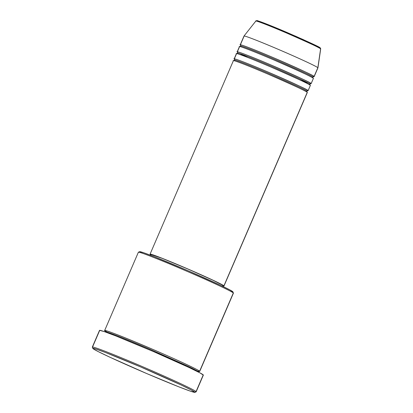 <?xml version="1.0" encoding="UTF-8"?>
<svg xmlns="http://www.w3.org/2000/svg" width="413" height="413" viewBox="0 0 413 413"><rect width="100%" height="100%" fill="white"/><g stroke="black" fill="none" stroke-linecap="round" stroke-linejoin="round"><path stroke-width="0.62" d="M261.222 21.987L295.749 36.251L313.612 44.387L320.049 47.831A0.96 0.955 136.1 0 1 320.617 48.848L320.684 48.966A35.296 1.172 -156.7 0 0 320.617 48.848L317.855 67.722A40.242 1.332 23.3 0 1 317.933 67.856A40.242 1.332 -156.7 0 0 317.855 67.722L314.066 76.519A0.96 0.955 -43.9 0 0 312.925 77.974A0.96 0.955 136.1 0 1 312.811 77.019C313.761 76.756 300.984 70.819 274.485 59.214C247.867 47.851 238.668 44.903 240.794 46.23C238.668 44.903 247.867 47.851 274.485 59.214C300.984 70.819 313.761 76.756 312.811 77.019A0.96 0.955 136.1 0 1 314.066 76.519A40.242 1.332 23.3 0 1 314.138 76.663A40.242 1.332 23.3 0 1 313.519 76.642M306.751 91.092A0.96 0.955 -43.9 0 0 306.864 92.047A0.96 0.955 136.1 0 1 306.751 91.092C307.7 90.829 294.928 84.892 268.424 73.287C241.806 61.924 232.607 58.976 234.734 60.298C232.607 58.976 241.806 61.924 268.424 73.287C294.928 84.892 307.7 90.829 306.751 91.092A0.96 0.955 136.1 0 1 308.005 90.586A0.96 0.955 -43.9 0 0 306.751 91.092L306.751 91.092M223.996 285.977A40.242 1.332 23.3 0 1 222.999 285.868L223.975 286.002L307.251 92.347L223.923 285.832A40.242 1.332 23.3 0 1 223.996 285.977L307.324 92.491A40.242 1.332 -156.7 0 0 307.251 92.347C308.222 92.078 295.135 85.997 267.991 74.108C240.722 62.466 231.301 59.446 233.479 60.804M234.605 59.338A40.242 1.332 23.3 0 1 234.233 59.044A0.96 0.955 136.1 0 1 234.553 59.265A0.96 0.955 -43.9 0 0 234.233 59.044C232.06 57.691 241.476 60.706 268.749 72.347C295.894 84.237 308.981 90.318 308.005 90.586A40.242 1.332 23.3 0 1 308.077 90.736A40.242 1.332 23.3 0 1 307.458 90.71M309.781 84.056A0.96 0.955 -43.9 0 0 309.895 85.011A0.96 0.955 136.1 0 1 309.781 84.056C310.731 83.793 297.954 77.856 271.455 66.25C244.837 54.888 235.637 51.94 237.764 53.267C235.637 51.94 244.837 54.888 271.455 66.25C297.954 77.856 310.731 83.793 309.781 84.056A0.96 0.955 136.1 0 1 311.035 83.555A0.96 0.955 -43.9 0 0 309.781 84.056L309.781 84.056M308.077 90.736L310.354 85.455A40.242 1.332 -156.7 0 0 310.282 85.31C311.252 85.042 298.165 78.96 271.021 67.071C243.753 55.43 234.331 52.41 236.51 53.767L234.316 58.852L236.51 53.767M237.635 52.301A40.242 1.332 23.3 0 1 237.263 52.012A0.96 0.955 136.1 0 1 237.583 52.229A0.96 0.955 -43.9 0 0 237.263 52.012C235.09 50.654 244.506 53.669 271.775 65.311C298.924 77.2 312.011 83.281 311.035 83.555A40.242 1.332 23.3 0 1 311.108 83.7A40.242 1.332 23.3 0 1 310.488 83.674M311.108 83.7L313.384 78.424A40.242 1.332 -156.7 0 0 313.307 78.274C314.283 78.005 301.196 71.924 274.051 60.035C246.783 48.393 237.361 45.378 239.535 46.731L237.346 51.816L239.535 46.731M240.665 45.265A40.242 1.332 23.3 0 1 240.294 44.976A0.96 0.955 136.1 0 1 240.609 45.193A0.96 0.955 -43.9 0 0 240.294 44.976C238.12 43.618 247.537 46.633 274.805 58.274C301.955 70.164 315.042 76.245 314.066 76.519L317.855 67.722A40.242 1.332 -156.7 0 0 280.045 50.102A40.242 1.332 -156.7 0 0 244.011 36.034A40.242 1.332 23.3 0 1 280.21 50.174A40.242 1.332 23.3 0 1 317.855 67.722L320.617 48.848A35.296 1.172 -156.7 0 0 287.598 33.453A35.296 1.172 -156.7 0 0 255.848 21.042L255.91 21.177C254 19.989 262.26 22.638 286.183 32.844C309.993 43.277 321.474 48.61 320.617 48.848A0.96 0.955 -43.9 0 0 320.369 48.053A0.96 0.955 -43.9 0 0 320.359 48.047L320.684 48.966L317.933 67.856L314.138 76.663M199.706 371.437L233.417 293.163A51.739 1.714 -156.7 0 0 233.324 292.977A51.739 1.714 23.3 0 1 233.412 293.101L232.911 291.846A50.778 1.683 -156.7 0 0 232.824 291.723L233.324 292.977L199.613 371.251A0.96 0.955 -43.9 0 0 198.286 372.01A0.96 0.955 136.1 0 1 198.359 371.757C198.457 371.478 194.755 369.532 187.249 365.908L148.814 348.737C132.145 341.654 120.131 336.76 112.775 334.06C106.626 331.845 104.122 331.143 105.263 331.954C104.122 331.143 106.626 331.845 112.775 334.06C120.131 336.76 132.145 341.654 148.814 348.737L187.249 365.908C194.755 369.532 198.457 371.478 198.359 371.757A0.96 0.955 136.1 0 1 199.613 371.251A51.739 1.714 23.3 0 1 199.706 371.437A51.739 1.714 23.3 0 1 199.03 371.437M194.843 392.35L196.098 391.849A56.529 1.874 -156.7 0 0 196.051 391.601L194.791 392.102A55.569 1.843 23.3 0 1 194.843 392.35A55.569 1.843 23.3 0 1 144.287 372.516A55.569 1.843 23.3 0 1 92.92 348.541L98.051 351.504L110.157 357.333L147.131 373.734L178.705 386.78L190.326 391.137L194.869 392.335L191.647 390.177L181.152 384.993L140.58 366.909L105.522 352.511L95.542 348.897L93.255 348.298L92.92 348.541A55.569 1.843 23.3 0 1 92.822 348.412A55.569 1.843 23.3 0 1 141.731 367.405A55.569 1.843 23.3 0 1 194.791 392.102L196.051 391.601A56.529 1.874 23.3 0 1 196.154 391.803L203.351 375.092A56.529 1.874 -156.7 0 0 203.248 374.89L196.051 391.601L203.248 374.89A56.529 1.874 -156.7 0 0 150.136 350.136A56.529 1.874 -156.7 0 0 99.512 330.374L92.316 347.085A56.529 1.874 23.3 0 1 142.939 366.847A56.529 1.874 23.3 0 1 196.051 391.601A56.529 1.874 -156.7 0 0 142.077 366.476A56.529 1.874 -156.7 0 0 92.321 347.152L92.822 348.412M105.139 330.999A51.739 1.714 23.3 0 1 104.763 330.694A0.96 0.955 136.1 0 1 105.078 330.916A0.96 0.955 -43.9 0 0 104.763 330.694C103.601 329.873 106.151 330.591 112.419 332.847C119.915 335.599 132.155 340.58 149.134 347.798C166.269 355.17 179.319 360.998 188.297 365.293C195.943 368.985 199.716 370.972 199.613 371.251L233.324 292.977A51.739 1.714 -156.7 0 0 184.709 270.324A51.739 1.714 -156.7 0 0 138.381 252.235L104.67 330.508A51.739 1.714 23.3 0 1 151.003 348.598A51.739 1.714 23.3 0 1 199.613 371.251L198.679 371.359M310.194 85.506L310.282 85.31A40.242 1.332 -156.7 0 0 272.472 67.691A40.242 1.332 -156.7 0 0 236.432 53.623L234.161 58.899A40.242 1.332 23.3 0 1 270.195 72.967A40.242 1.332 23.3 0 1 308.005 90.586L307.153 90.638M150.843 254.79A40.242 1.332 23.3 0 1 150.151 254.289L150.843 254.79M150.735 255.348L151.029 254.666L150.735 255.348M222.777 286.379L223.113 285.6A39.281 1.301 -156.7 0 0 223.041 285.46L222.669 286.328L223.041 285.46A39.281 1.301 -156.7 0 0 186.134 268.259A39.281 1.301 -156.7 0 0 150.957 254.527L150.621 255.301M92.533 347.018L99.616 330.576L92.533 347.018M240.376 44.78L244.083 36.179L240.376 44.78M313.224 78.47L313.307 78.274A40.242 1.332 -156.7 0 0 275.502 60.654A40.242 1.332 -156.7 0 0 239.463 46.586L237.191 51.862A40.242 1.332 23.3 0 1 273.225 65.93A40.242 1.332 23.3 0 1 311.035 83.555L310.184 83.602M240.294 44.976A40.242 1.332 23.3 0 1 240.221 44.831A40.242 1.332 23.3 0 1 276.256 58.894A40.242 1.332 23.3 0 1 314.066 76.519L313.214 76.565M244.083 36.179A40.242 1.332 23.3 0 1 244.016 36.024L255.848 21.042L256.824 20.65C255.921 20.03 260.474 21.672 270.484 25.575L303.261 39.591L320.364 48.047M259.803 21.486L257.805 20.857M99.538 330.343L104.164 331.556L115.981 335.996L153.192 351.453L189.371 367.658L200.047 372.929L203.325 375.123M139.661 251.708L143.817 252.797L154.431 256.788L187.858 270.67L220.356 285.228L229.948 289.962L232.896 291.934M223.923 285.832L211.441 279.467L184.663 267.593L159.273 257.165L152.046 254.547L150.151 254.289A40.242 1.332 23.3 0 1 150.074 254.145A40.242 1.332 23.3 0 1 186.113 268.213A40.242 1.332 23.3 0 1 223.923 285.832M150.972 254.506L162.402 258.43L188.256 269.173L213.397 280.432L220.821 284.098L223.097 285.62M307.169 92.538L307.251 92.347A40.242 1.332 -156.7 0 0 269.441 74.727A40.242 1.332 -156.7 0 0 233.407 60.659L150.074 254.145M198.405 372.067L198.359 371.757L199.138 371.421M138.474 252.42A51.739 1.714 23.3 0 1 138.427 252.193A51.739 1.714 23.3 0 1 185.499 270.66A51.739 1.714 23.3 0 1 233.324 292.977L232.824 291.723A50.778 1.683 -156.7 0 0 185.886 269.818A50.778 1.683 -156.7 0 0 139.687 251.698L138.427 252.193M312.997 78.062L312.811 77.019L313.617 76.632M320.049 47.831C320.88 47.598 309.704 42.405 286.519 32.25C263.226 22.307 255.177 19.731 257.036 20.887M233.928 60.69L234.661 60.159L234.548 59.26M236.959 53.654L237.692 53.122L237.573 52.224M239.989 46.617L240.722 46.086L240.603 45.187M105.108 331.887L105.078 330.911L109.982 333.678M240.221 44.831L244.011 36.034M197.104 370.895L198.694 371.344M239.958 53.623L248.053 57.583M299.492 79.735L307.933 82.899M310.586 83.669L309.848 84.2L309.967 85.099M307.556 90.7L306.823 91.237L306.936 92.13"/></g></svg>
